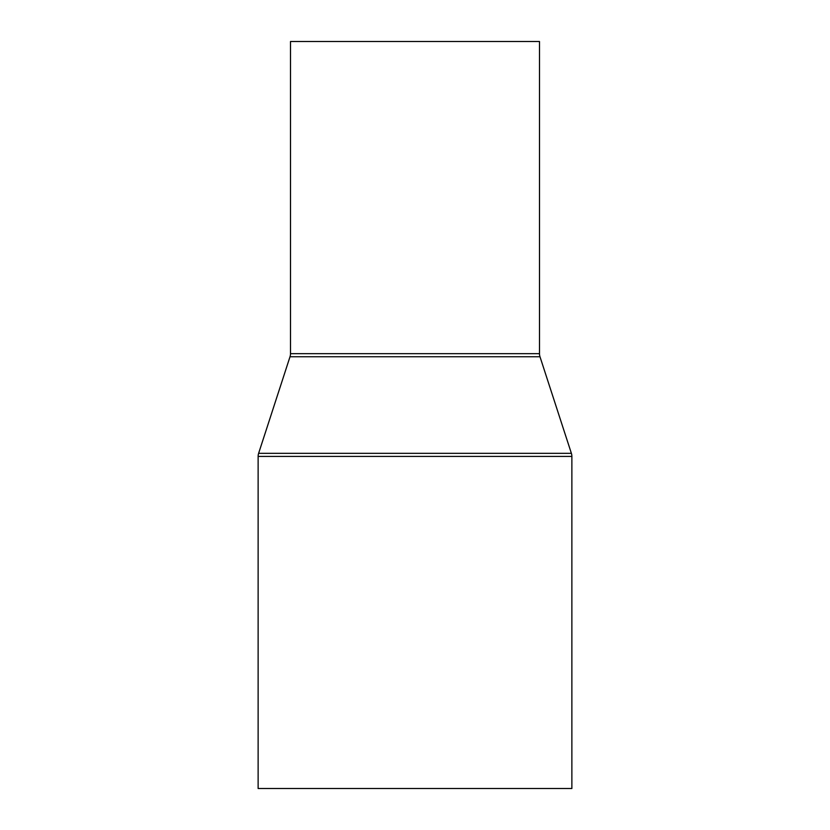 <?xml version="1.0" encoding="UTF-8"?>
<svg xmlns="http://www.w3.org/2000/svg" width="830" height="830" viewBox="0 0 830 830"><rect width="100%" height="100%" fill="white"/><g stroke="black" fill="none" stroke-linecap="round" stroke-linejoin="round"><path stroke-width="1.25" d="M539.5 353.663L539.5 41.5L290.5 41.5L290.5 353.663A9.96 9.96 0 0 1 290.012 356.744L258.618 453.336L571.382 453.336L539.988 356.744A9.96 9.96 0 0 1 539.5 353.663L290.5 353.663M258.618 453.336A9.96 9.96 0 0 0 258.13 456.417L258.13 788.5L571.87 788.5L571.87 456.417A9.96 9.96 0 0 0 571.382 453.336M290.012 356.744L539.988 356.744M258.13 456.417L571.87 456.417"/></g></svg>
